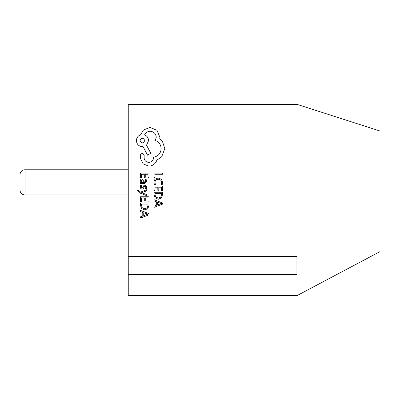 <?xml version="1.0" encoding="UTF-8"?>
<svg xmlns="http://www.w3.org/2000/svg" width="400" height="400" viewBox="0 0 400 400"><rect width="100%" height="100%" fill="white"/><g stroke="black" fill="none" stroke-linecap="round" stroke-linejoin="round"><path stroke-width="0.6" d="M128.25 169.79L25.035 169.79A5.035 5.035 0 0 0 20 174.825L20 189.93A5.035 5.035 0 0 0 25.035 194.965L128.25 194.965M20 174.825L20 189.93A5.035 5.035 0 0 0 25.035 194.965A5.035 5.035 0 0 1 20 189.93A5.035 5.035 0 0 0 25.035 194.965L25.035 169.79M128.25 274.515L128.25 256.39L296.925 256.39L296.925 274.515L128.25 274.515L128.25 295.665L296.925 295.665L380 251.61L380 131.02L296.925 104.335L128.25 104.335L128.25 256.39M296.925 256.39L296.925 274.515M153.98 177.64L154.955 177.64L154.955 174.24L162.515 174.24L162.515 173.14L153.98 173.14L153.98 177.64M153.835 182.015L154.335 184.375L155.39 184.375L154.82 182.175L155.715 179.98L158.15 179.145L160.715 180.04L161.665 182.365L161.155 184.375L162.31 184.375L162.66 182.355L161.4 179.22L158.085 177.99L155 179.085L153.835 182.015M153.98 190.675L154.955 190.675L154.955 187.185L157.825 187.185L157.825 190.24L158.8 190.24L158.8 187.185L161.53 187.185L161.53 190.48L162.515 190.48L162.515 186.085L153.98 186.085L153.98 190.675M153.98 192.285L153.98 194.635L155.175 197.945L158.355 199.235L161.385 197.945L162.515 194.72L162.515 192.285L153.98 192.285M161.53 193.39L154.955 193.39L154.955 194.625L155.845 197.165L158.325 198.075L160.73 197.14L161.53 194.675L161.53 193.39M153.98 207.385L162.515 204.135L162.515 202.96L153.98 199.705L153.98 200.925L156.315 201.745L156.315 205.3L153.98 206.17L153.98 207.385M157.28 202.095L157.28 204.96L161.425 203.535L157.28 202.095M140.445 177.73L141.415 177.73L141.415 174.24L144.285 174.24L144.285 177.29L145.265 177.29L145.265 174.24L147.995 174.24L147.995 177.535L148.975 177.535L148.975 173.14L140.445 173.14L140.445 177.73M146.68 181.445L146.11 179.345L145.07 179.345L145.81 181.345L144.32 182.58L144.065 180.775L142.075 178.75L140.78 179.275L140.3 180.685L141.385 182.55L140.445 182.58L140.445 183.65L144.365 183.65L146.68 181.445M142.935 180.12L142.16 179.835L141.45 180.145L141.175 180.96L141.675 182.12L143.5 182.58L142.935 180.12M141.17 186.855L141.76 185.095L140.655 185.095L140.3 186.75L140.785 188.525L142.1 189.215L143.11 188.855L144.42 186.44L144.99 186.205L145.585 186.53L145.81 187.37L145.37 188.92L146.405 188.92L146.68 187.475L146.195 185.79L144.895 185.105L143.93 185.405L142.575 187.84L141.995 188.115L141.17 186.855M146.54 195.62L146.54 194.51L141.455 192.715L146.54 190.965L146.54 189.77L140.455 192.16L139.35 191.69L138.49 190.595L138.61 189.99L137.66 189.99L137.575 190.68L139.525 192.855L146.54 195.62M140.445 201.36L141.415 201.36L141.415 197.875L144.285 197.875L144.285 200.925L145.265 200.925L145.265 197.875L147.995 197.875L147.995 201.165L148.975 201.165L148.975 196.77L140.445 196.77L140.445 201.36M140.445 202.975L140.445 205.32L141.64 208.635L144.82 209.92L147.845 208.635L148.975 205.405L148.975 202.975L140.445 202.975M147.995 204.075L141.415 204.075L141.415 205.315L142.305 207.85L144.79 208.76L147.195 207.825L147.995 205.365L147.995 204.075M140.445 218.07L148.975 214.82L148.975 213.645L140.445 210.395L140.445 211.61L142.78 212.43L142.78 215.985L140.445 216.855L140.445 218.07M143.74 212.78L143.74 215.645L147.885 214.22L143.74 212.78M148.91 166.15C152.83 165.845 155.48 163.845 156.855 160.145L161.65 156.87L164.805 148.615L162.435 141.335L159.77 138.665L159.89 137.27L156.975 130.295L150.06 127.44L143.45 129.99L140.535 134.845C137.945 135.825 136.57 137.745 136.41 140.61C136.765 144.3 138.785 146.32 142.475 146.675L143.085 146.675L147.575 155.17L150.79 153.29L146.54 145.16L148.605 140.61C148.425 137.825 147.09 135.925 144.6 134.905C145.7 132.63 147.565 131.415 150.18 131.265C153.875 131.62 155.895 133.64 156.25 137.33L155.34 140.545C158.98 141.925 160.92 144.635 161.165 148.675C160.76 153.45 158.23 156.28 153.58 157.17L153.58 157.655C153.305 160.54 151.73 162.115 148.845 162.39C146.115 162.175 144.54 160.72 144.115 158.02L144.175 154.925L142.295 153.045L140.415 154.805L140.415 158.385L143.145 163.905L148.91 166.15M140.05 140.545C141.645 143.6 143.22 143.6 144.78 140.545C143.205 137.505 141.625 137.505 140.05 140.545"/></g></svg>
